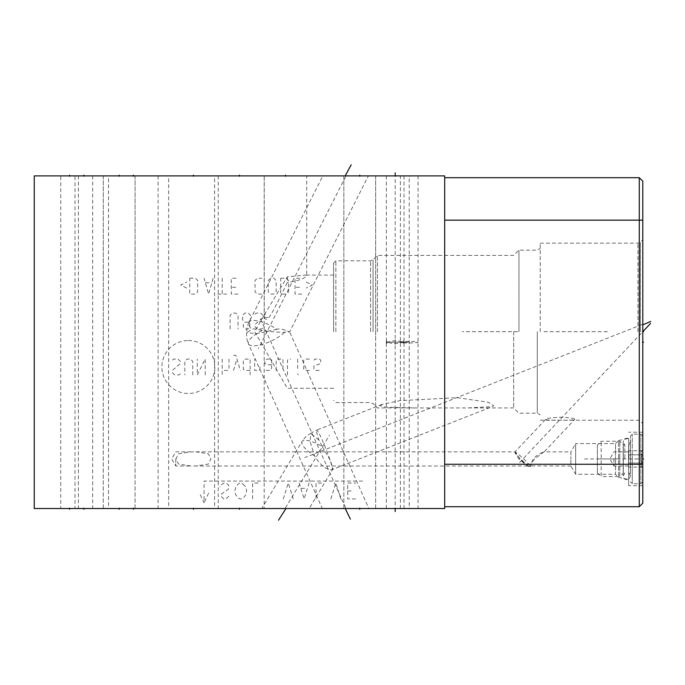 <?xml version="1.0" encoding="UTF-8"?>
<svg xmlns="http://www.w3.org/2000/svg" width="685" height="685" viewBox="0 0 685 685"><rect width="100%" height="100%" fill="white"/><g stroke="black" fill="none" stroke-linecap="round" stroke-linejoin="round"><path stroke-width="0.51" stroke-dasharray="3.42 2.57" d="M34.25 508.527L34.25 175.891L444.668 175.891L444.668 508.527L34.25 508.527M444.668 177.698L444.668 220.159L444.668 177.698L639.285 177.698L639.285 506.712M444.668 464.259L444.668 220.159L444.668 506.712L444.668 464.259L642.795 464.259L642.795 503.201M642.795 464.259L642.795 181.208L639.285 177.698M642.795 458.933L642.795 485.656L642.795 432.218L642.795 458.933L642.042 458.933L642.795 458.933M642.795 331.677L642.042 331.677L642.795 331.677L642.795 423.613L642.795 239.741L642.795 331.677L518.374 463.813M540.225 331.677L540.225 243.141L540.225 331.677M545.688 419.348C545.277 419.948 550.046 420.23 560.005 420.196C570.04 420.29 574.972 420.008 574.784 419.348C575.006 418.432 570.562 417.722 561.477 417.233C550.646 417.722 545.38 418.424 545.688 419.348L515 451.86L191.072 451.86L178.537 453.787L175.976 458.933L178.545 464.079L191.072 466.014L195.799 466.014L208.326 464.079L210.894 458.933L208.334 453.787L195.799 451.86M628.642 438.383L628.642 458.933L628.642 438.383L618.572 440.524L618.572 477.342L618.572 440.524L615.507 443.589L615.507 458.933L615.507 443.589L575.657 443.589L575.657 474.277L575.657 443.589L570.888 451.86L570.888 458.933L570.888 451.86L544.036 451.86L534.591 458.933C531.132 463.565 529.916 465.886 530.943 465.911C530.652 464.721 531.423 462.392 533.281 458.933C537.451 453.941 545.808 450.876 544.138 451.903L574.784 419.348M537.28 331.677L537.28 413.192L537.28 331.677M518.939 331.677L518.939 250.162L518.939 331.677M513.673 331.677L513.673 407.926L513.673 331.677M377.418 331.677L377.418 255.428L377.418 331.677M380.235 405.597L382.05 404.381L400.031 400.631L457.272 397.685L488.414 402.275L493.577 405.597L492.412 406.565L468.232 407.926L415.17 407.926L385.227 407.173L380.235 405.597M335.864 331.677L335.864 260.805L335.864 331.677M333.595 331.677L333.595 263.066L333.595 331.677M287.289 276.86L287.289 282.571C274.488 308.798 271.654 313.841 268.957 317.412C266.576 319.784 265.044 319.784 264.341 317.412L265.446 312.908L287.289 276.86L305.519 275.07L306.709 275.507C305.459 278.238 298.985 280.602 287.289 282.571M306.709 175.891L264.256 175.891L306.709 175.891L306.709 275.507M264.256 175.891L264.256 316.521M103.255 175.891L135.073 175.891L103.255 175.891L135.073 175.891L103.255 175.891L103.255 338.698L103.255 175.891M343.844 175.891L375.663 175.891L343.844 175.891L375.663 175.891L343.844 175.891L343.844 338.698L343.844 175.891M409.228 176.644L409.228 175.891C420.616 175.891 420.616 175.891 409.228 175.891C420.616 175.891 420.616 175.891 409.228 175.891C397.839 175.891 397.839 175.891 409.228 175.891C397.839 175.891 397.839 175.891 409.228 175.891L409.228 347.286M60.742 175.891L78.407 175.891L60.742 175.891L60.742 508.527L69.57 508.527L60.742 508.527M75.007 175.891L92.672 175.891L75.007 175.891L75.007 508.527L83.835 508.527L75.007 508.527M395.194 176.653L395.194 175.891C383.908 175.891 383.908 175.891 395.194 175.891C383.908 175.891 383.908 175.891 395.194 175.891C406.47 175.891 406.47 175.891 395.194 175.891C406.47 175.891 406.47 175.891 395.194 175.891L395.194 348.699M108.521 175.891L158.107 175.891L108.521 175.891L108.521 508.527L133.318 508.527L108.521 508.527M364.429 175.891L326.771 175.891L368.367 175.891L289.609 331.934L285.542 332.208C279.711 332.439 271.911 331.874 262.141 330.504C256.515 328.997 253.073 328.594 251.806 329.305A20.319 6.97 26.8 0 1 248.886 322.404A20.319 6.97 26.8 0 1 253.784 320.494A20.319 6.97 -153.2 0 1 276.851 329.305C279.206 328.603 282.297 328.997 286.125 330.504L289.609 331.934M326.771 175.891L322.832 175.891L248.886 322.404A20.319 20.319 0 0 0 246.746 332.764L251.806 329.305M168.638 175.891L218.232 175.891L168.638 175.891L168.638 508.527L193.435 508.527L168.638 508.527M214.61 175.891L264.196 175.891L214.61 175.891L214.61 508.527L239.399 508.527L214.61 508.527M359.753 508.527L375.663 508.527L343.844 508.527L375.663 508.527L359.753 508.527L359.753 507.773L359.753 508.527M119.164 508.527L135.073 508.527L103.255 508.527L135.073 508.527L119.164 508.527L119.164 507.773L119.164 508.527M409.228 507.773L409.228 508.527C397.839 508.527 397.839 508.527 409.228 508.527C397.839 508.527 397.839 508.527 409.228 508.527C420.616 508.527 420.616 508.527 409.228 508.527C420.616 508.527 420.616 508.527 409.228 508.527L409.228 337.123M69.57 508.527L78.407 508.527L69.57 508.527L69.57 507.773M83.835 508.527L92.672 508.527L83.835 508.527L83.835 507.773M395.194 507.773L395.194 508.527C406.47 508.527 406.47 508.527 395.194 508.527C406.47 508.527 406.47 508.527 395.194 508.527C383.908 508.527 383.908 508.527 395.194 508.527C383.908 508.527 383.908 508.527 395.194 508.527L395.194 335.718M133.318 508.527L158.107 508.527L133.318 508.527L133.318 507.773M364.651 508.527L326.548 508.527L368.864 508.527L289.609 331.882M262.141 330.504A21.226 6.679 -24.2 0 0 248.458 343.879L322.335 508.527L326.548 508.527M193.435 508.527L218.232 508.527L193.435 508.527L193.435 507.765M382.05 404.381L316.65 430.12A21.226 1.79 -111.5 0 0 316.479 430.702A21.226 1.79 68.5 0 0 318.936 440.078L322.404 446.68A20.319 6.002 31 0 0 305.185 440.258A20.319 6.002 -149 0 0 302.034 441.457L261.781 508.527L306.743 508.527L239.399 508.527L264.196 508.527L264.196 175.891M322.404 446.68L330.512 460.74L332.919 468.985L309.183 508.527L306.743 508.527M135.073 175.891L135.073 338.698L135.073 175.891M375.663 175.891L375.663 338.698L375.663 175.891M409.228 342.209L400.4 342.209A8.828 0.771 0 0 0 409.228 342.979A8.828 0.771 180 0 0 418.055 342.209A8.828 0.771 180 0 0 409.228 341.438A8.828 0.771 0 0 0 400.4 342.209L409.228 342.209M78.407 175.891L78.407 508.527M92.672 175.891L92.672 508.527M395.194 342.209L404.022 342.209L403.996 344.127L402.489 342.209A8.828 3.023 0 0 1 395.194 343.527A8.828 3.023 180 0 1 387.89 342.209L386.383 344.127L386.357 342.209L387.89 342.209L386.383 340.282L386.357 342.209L395.194 342.209M386.383 344.127A8.828 3.023 180 0 1 386.357 343.904A8.828 3.023 180 0 1 387.89 342.209L404.022 342.209L403.996 340.282L402.489 342.209A8.828 3.023 0 0 0 395.194 340.882A8.828 3.023 180 0 0 387.89 342.209A8.828 3.023 180 0 1 386.357 340.505A8.828 3.023 180 0 1 386.383 340.282M403.996 344.127A8.828 3.023 0 0 0 404.022 343.904A8.828 3.023 0 0 0 402.489 342.209A8.828 3.023 0 0 0 404.022 340.505A8.828 3.023 0 0 0 403.996 340.282M158.107 175.891L158.107 508.527M276.851 329.305L256.986 333.629L246.746 332.764M218.232 175.891L218.232 508.527M515.094 452.888L515.034 451.903L520.001 458.933L527.45 466.014L518.87 458.933L515.094 452.888A10.643 1.087 -136.7 0 0 522.621 460.894A10.643 1.087 -136.7 0 0 530.053 466.682A10.643 1.087 -136.7 0 0 530.31 466.656A10.643 1.087 -136.7 0 0 530.344 466.545A10.643 1.087 43.3 0 0 523.383 458.65A10.643 1.087 43.3 0 0 514.949 452.023L514.949 452.023M175.771 458.933L175.771 466.014L175.771 458.933M628.642 479.483L628.642 458.933L628.642 479.483L618.572 477.342L615.507 474.277L615.507 458.933L615.507 474.277L575.657 474.277L570.888 466.014L570.888 458.933L570.888 466.014L530.943 465.911M628.642 458.933L628.642 485.656L628.642 458.933M332.919 468.985L332.011 469.704A21.226 21.226 0 0 0 332.208 469.627A21.226 1.79 68.5 0 0 332.379 469.054A21.226 1.79 -111.5 0 0 325.264 447.142A21.226 1.79 -111.5 0 0 316.65 430.12A21.226 21.226 0 0 0 310.827 433.579L310.117 441.679L314.638 455.987C319.458 463.848 324.579 468.446 329.999 469.782L332.165 469.636A21.226 1.79 68.5 0 0 332.208 469.627L492.412 406.565M318.936 440.078L310.827 433.579M642.684 458.933L642.684 435.951L642.684 481.915L642.684 450.105L642.684 467.761L642.684 458.933L597.397 458.933M640.869 458.933L640.869 434.136L640.869 483.73L640.869 458.933L632.272 458.933L632.272 483.73L632.272 434.136L632.272 458.933L640.869 458.933M597.397 445.062L597.397 472.804L597.397 445.062L601.19 441.268L619.814 441.268L623.324 444.779L623.324 473.087L624.806 473.087L623.213 476.084C622.126 478.002 627.871 483.079 630.457 476.084L630.457 435.951L630.457 476.084L628.864 473.087L630.457 473.087L630.457 444.779L630.457 473.087M624.806 458.933L624.806 444.779L624.806 458.933M597.397 472.804L601.19 476.597L601.19 441.268L601.19 476.597L619.814 476.597L619.814 441.268L619.814 476.597L623.324 473.087L623.324 444.779L624.806 444.779L623.213 441.782L623.213 476.084L623.213 441.782L624.497 439.017C628.573 436.585 631.099 440.823 630.457 441.782L630.457 458.933L630.457 441.782L628.864 444.779L630.457 444.779M628.864 458.933L628.864 444.779L628.864 458.933M640.929 458.933L642.025 454.849C640.552 453.487 640.552 452.126 642.025 450.764C640.552 452.126 640.552 453.487 642.025 454.849L640.929 458.933L642.025 463.017C640.552 464.379 640.552 465.74 642.025 467.101C640.552 465.74 640.552 464.379 642.025 463.017L640.929 458.933M642.025 454.849L628.53 454.849L628.53 463.017L628.53 452.802L628.53 454.849L642.025 454.849M642.025 463.017L628.53 463.017L628.53 465.064L628.53 463.017L642.025 463.017M642.684 450.105L642.025 450.764L628.53 450.764L628.53 452.802L628.53 450.764M642.684 467.761L642.025 467.101L628.53 467.101L628.53 465.064L628.53 467.101M628.53 452.802L628.53 458.933L628.53 452.802M628.53 465.064L628.53 458.933L628.53 465.064M613.94 458.933L613.94 466.014L613.94 458.933M345.6 507.773L259.581 316.804M285.482 507.765L329.451 435.266M239.399 507.765L239.399 508.527M517.654 331.677L462.332 331.677M607.364 331.677L543.736 331.677M617.827 458.933L584.493 458.933M642.042 342.209L642.795 342.209M642.042 324.544L304.748 457.623M119.164 176.644L119.164 175.891L119.164 176.644M359.753 176.644L359.753 175.891L359.753 176.644M69.57 176.653L69.57 175.891M83.835 176.653L83.835 175.891M133.318 176.653L133.318 175.891M345.6 176.653L258.433 348.605M193.435 176.661L193.435 175.891M285.482 176.661L285.482 175.891M239.399 176.661L239.399 175.891M188.366 340.531A26.467 26.467 0 0 1 214.833 366.997A26.467 26.467 0 0 1 188.366 393.473A26.467 26.467 0 0 1 161.891 366.997A26.467 26.467 0 0 1 188.366 340.531M180.301 373.796L179.17 374.926L174.641 374.926L172.38 372.666L172.38 370.397L180.301 363.607L180.301 361.337L178.04 359.077L173.51 359.077L172.38 360.207M192.759 374.926L192.759 361.337L190.49 359.077L187.091 359.077L184.83 361.337L184.83 374.926M205.209 374.926L205.209 359.077L197.28 374.926L197.28 359.077M222.188 359.077L222.188 374.926M228.987 359.077L228.987 369.266L227.857 370.397L222.188 370.397M233.517 355.301L235.777 355.301L240.307 370.397M233.517 370.397L236.907 359.077M250.119 370.397L245.59 370.397L243.329 369.266L243.329 360.207L245.59 359.077L250.119 359.077L250.119 374.926M259.932 366.997L259.932 369.266L259.178 370.397L254.649 370.397L254.649 359.077M271.628 364.737L267.099 364.737L264.838 363.607L264.838 360.207L267.099 359.077L271.628 359.077L271.628 368.136L270.498 370.397L264.838 370.397M276.158 370.397L276.158 360.207L277.288 359.077L282.956 359.077L282.956 370.397M287.477 374.926L287.477 360.207L288.616 359.077L290.877 359.077M297.667 359.077L297.667 370.397M297.667 373.796L298.052 374.926L297.667 373.796M309.372 370.397L304.842 370.397L303.712 369.266L303.712 360.207L304.842 359.077L309.372 359.077M313.901 360.207L315.031 359.077L319.561 359.077L320.691 360.207L320.691 363.607L313.901 365.867L313.901 369.266L315.031 370.397L319.561 370.397L320.691 369.266M230.117 328.963L230.117 315.374L232.378 313.105L235.777 313.105L238.046 315.374L238.046 328.963M248.235 322.164L244.836 322.164L242.576 319.904L242.576 315.374L244.836 313.105L248.235 313.105L250.496 315.374L250.496 319.904L248.235 322.164L249.742 323.294L249.742 326.694L248.235 328.963L244.836 328.963L243.329 326.694L243.329 323.294L244.836 322.164M255.025 314.244L256.156 313.105L260.685 313.105L262.954 315.374L262.954 317.634L255.025 324.433L255.025 326.694L257.286 328.963L261.816 328.963L262.954 327.824M186.714 288.051L180.677 285.029L186.714 282.014M189.736 278.238L195.396 278.238L197.665 280.499L197.665 291.827L195.396 294.088L189.736 294.088L189.736 278.238M213.138 278.238L208.608 294.088L204.079 278.238M205.586 282.768L211.622 282.768M222.188 278.238L222.188 294.088M217.667 294.088L226.718 294.088M238.046 294.088L231.247 294.088L231.247 278.238L238.046 278.238M235.777 287.298L231.247 287.298M261.816 294.088L257.286 294.088L255.025 291.827L255.025 280.499L257.286 278.238L261.816 278.238M268.237 280.499L270.498 278.238L273.897 278.238L276.158 280.499L276.158 291.827L273.897 294.088L270.498 294.088L268.237 291.827L268.237 280.499M280.687 278.238L286.347 278.238L288.616 280.499L288.616 291.827L286.347 294.088L280.687 294.088L280.687 278.238M301.82 294.088L295.029 294.088L295.029 278.238L301.82 278.238M299.559 287.298L295.029 287.298M306.349 282.014L312.386 285.029L306.349 288.051M362.579 481.067L204.079 481.067L204.079 502.858L199.592 493.234M208.565 493.234L204.079 502.858M228.841 496.257L225.87 498.903L223.892 498.903L220.921 496.257L220.921 494.938L221.906 493.62L227.857 489.655L228.841 488.337L228.841 485.691L227.857 484.372L225.87 483.053L223.892 483.053L221.906 484.372L219.928 487.009M244.691 485.691L241.719 483.053L239.741 483.053L237.763 484.372L235.777 487.009L234.784 490.974L235.777 494.938L237.763 497.575L239.741 498.903L241.719 498.903L243.706 497.575L245.684 494.938L246.677 490.974L245.684 487.009L244.691 485.691M252.619 498.903L252.619 483.053L260.548 483.053M283.333 498.903L288.282 483.053L293.24 498.903M299.182 483.053L304.131 498.903L309.089 483.053M301.16 488.337L307.103 488.337M316.025 498.903L316.025 483.053L323.945 483.053M330.881 498.903L335.838 483.053L340.787 498.903M355.652 498.903L347.723 498.903L347.723 483.053L355.652 483.053M347.723 490.974L352.672 490.974M642.795 220.159L444.668 220.159M640.432 331.677L640.432 242.113L640.432 331.677M637.949 331.677L637.949 243.141L637.949 331.677M373.068 331.677L373.068 259.778L373.068 331.677M370.585 331.677L370.585 260.805L370.585 331.677M264.341 317.412L268.957 317.412M246.746 332.653A21.226 21.226 0 0 0 248.458 343.879A21.226 6.679 -24.2 0 0 253.536 345.797A21.226 6.679 155.8 0 0 286.125 330.504M311.187 433.348A20.319 20.319 0 0 0 302.034 441.457A20.319 6.002 -149 0 0 314.638 455.987M540.225 420.213L637.949 420.213L640.432 421.241L642.795 423.613M540.225 243.141L637.949 243.141L640.432 242.113L642.795 239.741M468.232 407.926L513.673 407.926L518.939 413.192L537.28 413.192L540.225 414.896M333.595 263.066L335.864 260.805L370.585 260.805L373.068 259.778L377.418 255.428L513.673 255.428L518.939 250.162L537.28 250.162L540.225 248.458M415.17 407.926L377.418 407.926L373.068 403.576L370.585 402.549L335.864 402.549L333.595 400.288M333.595 388.284L287.289 388.284L254.606 331.677L265.446 312.908M333.595 275.07L305.519 275.07M103.255 508.527L103.255 338.698L103.255 508.527M135.073 508.527L135.073 338.698L135.073 508.527M343.844 508.527L343.844 338.698L343.844 508.527M375.663 508.527L375.663 338.698L375.663 508.527M400.4 508.527L400.4 175.891M418.055 175.891L418.055 508.527M404.022 508.527L404.022 343.904M386.357 508.527L386.357 343.904M404.022 175.891L404.022 340.505M386.357 175.891L386.357 340.505M191.072 451.86L175.771 451.86L171.687 458.933L175.771 466.014L191.072 466.014M530.918 466.005L530.31 466.656M527.056 465.946L530.053 466.682M527.45 466.014L195.799 466.014M642.795 432.218L628.642 432.218M642.795 485.656L628.642 485.656M642.684 435.951L640.869 434.136L632.272 434.136L630.457 435.951M642.684 481.915L640.869 483.73L632.272 483.73L630.457 481.915M628.53 451.86L613.94 451.86L609.847 458.933L613.94 466.014L628.53 466.014"/><path stroke-width="1.03" d="M34.25 175.891L34.25 508.527L444.668 508.527L444.668 175.891L34.25 175.891M642.795 503.201L639.285 506.712L642.795 503.201L642.795 181.208L639.285 177.698L444.668 177.698M639.285 506.712L444.668 506.712L639.285 506.712L639.285 177.698M119.164 508.527L119.164 509.272L119.164 508.527M359.753 508.527L359.753 509.272L359.753 508.527M69.57 508.527L69.57 509.272M83.835 508.527L83.835 509.272M395.194 511.541L395.194 509.272M133.318 508.527L133.318 509.272M350.36 519.136L345.6 509.272M193.435 508.527L193.435 509.28M278.487 520.18L285.482 509.28M239.399 508.527L239.399 509.28M642.795 331.677L643.558 331.677L642.795 331.677L650.579 323.414M642.795 458.933L643.558 458.933L642.795 458.933M642.795 342.209L643.558 342.209M650.75 321.411L643.558 324.544M119.164 175.891L119.164 175.129L119.164 175.891M359.753 175.891L359.753 175.129L359.753 175.891M69.57 175.891L69.57 175.129M83.835 175.891L83.835 175.129M395.194 172.868L395.194 175.129M133.318 175.891L133.318 175.129M351.182 164.82L345.6 175.129M193.435 175.891L193.435 175.12M285.482 175.891L285.482 175.12M239.399 175.891L239.399 175.12M642.795 464.259L444.668 464.259M642.795 220.159L444.668 220.159"/></g></svg>
